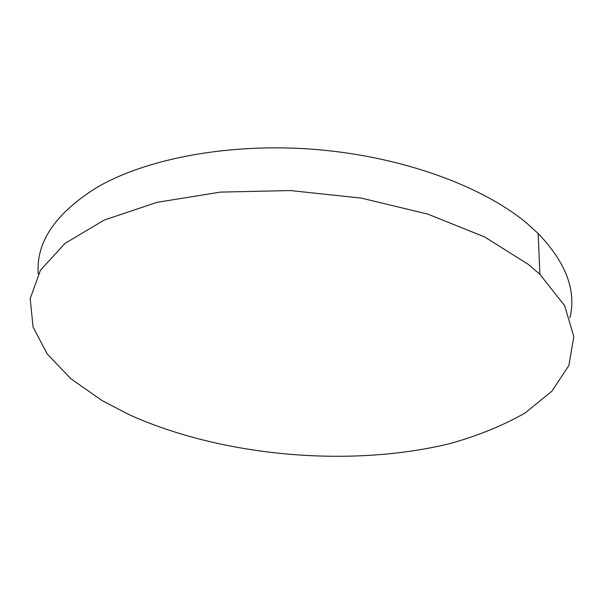 <?xml version="1.0" encoding="UTF-8"?>
<svg xmlns="http://www.w3.org/2000/svg" width="604" height="604" viewBox="0 0 604 604"><rect width="100%" height="100%" fill="white"/><g stroke="black" fill="none" stroke-linecap="round" stroke-linejoin="round"><path stroke-width="0.91" d="M569.949 317.727C576.541 290.599 565.956 262.529 538.172 233.514L527.058 223.435C482.943 186.379 402.762 156.7 316.33 149.52C229.89 142.416 145.858 158.535 96.195 187.859C55.16 213.695 35.84 242.408 38.241 274.012M128.977 414.601C222.03 456.669 350.275 468.04 450.448 443.464C478.323 435.612 503.215 425.442 525.125 412.962L551.928 391.181L568.893 365.465L573.8 336.556L564.604 305.609L539.885 274.322L528.538 264.529L484.597 236.927L427.7 214.08L361.32 198.104L290.358 190.562L220.422 192.102L156.934 202.355L104.22 220.067L65.021 243.374L40.445 270.222L30.2 298.648L33.054 327.006L47.248 354.004L70.864 378.723L102.023 400.543L128.977 414.601M538.172 233.514L539.885 274.322"/></g></svg>

